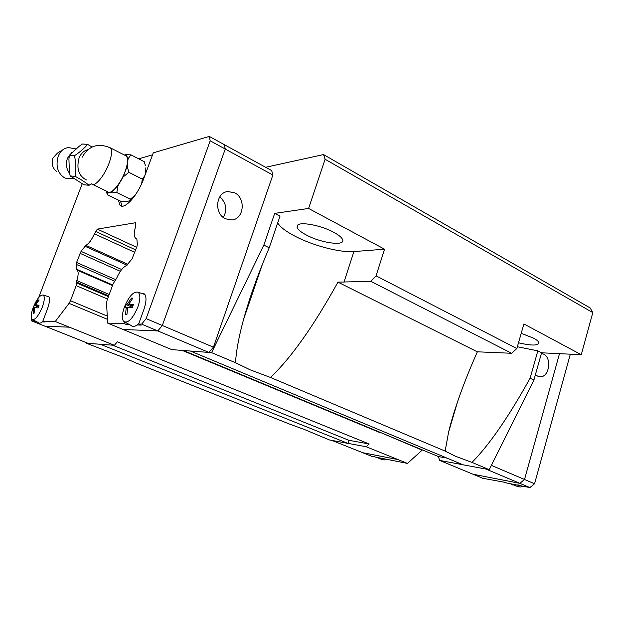 <?xml version="1.0" encoding="UTF-8"?>
<svg xmlns="http://www.w3.org/2000/svg" width="624" height="624" viewBox="0 0 624 624"><rect width="100%" height="100%" fill="white"/><g stroke="black" fill="none" stroke-linecap="round" stroke-linejoin="round"><path stroke-width="0.94" d="M69.631 173.386C66.3 169.026 65.575 163.964 67.47 158.192L71.783 152.552M297.484 225.295L297.071 227.276C297.882 229.601 301.049 232.222 306.563 235.131C321.204 243.04 345.111 246.347 342.709 239.881C341.991 237.666 338.965 235.115 333.629 232.229C321.048 225.342 300.167 221.411 297.484 225.295M518.497 342.779C531.476 345.805 538.286 345.774 538.949 342.693C538.59 341.414 536.788 339.908 533.543 338.161L521.204 333.333M86.346 343.231L123.49 357.466L136.477 363.176L289.684 424.133L304.052 429.359L329.425 439.943L347.872 443.375L100.363 344.284L86.346 343.231L86.486 342.709M274.685 213.385L279.997 216.161L269.209 247.79L263.835 245.107L274.685 213.385L308.591 208.447L384.548 249.194L353.902 251.573C340.22 252.782 313.178 245.692 295.269 236.34C286.057 231.551 280.199 227.074 277.696 222.908M511.649 353.278L516.851 348.527L523.895 323.95L581.264 354.721L541.577 352.802L533.902 380.078L530.111 378.183C508.63 416.894 489.255 444.967 471.986 462.407L455.38 456.214L445.146 451.09L448.578 432.206C454.015 409.695 463.609 382.894 477.344 351.811L511.649 353.278L370.851 281.338L337.951 282.142C313.552 326.219 291.057 357.989 270.449 377.45L250.318 369.892L235.521 362.731L211.583 352.638L171.795 349.619L123.092 329.472M530.111 378.183L537.833 350.844L517.358 346.749M219.765 196.841C226.301 202.839 227.495 209.719 223.361 217.48M234.593 192.761C246.059 198.05 244.039 219.086 231.949 219.968L225.436 218.798C213.954 213.759 215.693 192.644 227.659 191.545L234.593 192.761M124.379 307.055C129.059 296.08 133.645 291.143 138.146 292.25C140.486 294.52 140.4 299.442 137.873 307.024C132.67 318.919 127.904 323.716 123.56 321.43C121.758 318.692 122.031 313.903 124.379 307.055M132.779 306.22L132.226 307.882L127.741 307.203L126.937 314.441L125.51 314.426L126.305 307.211L125.042 307.889L125.596 306.251L126.227 304.645L127.499 303.943L131.453 298.116L132.896 298.085L128.926 303.935L133.419 304.598L132.779 306.22L127.499 303.943M33.267 307.297C36.988 298.639 40.326 294.559 43.298 295.058C44.905 296.72 44.561 300.791 42.268 307.273C38.228 316.524 34.788 320.541 31.933 319.316C30.654 317.296 31.099 313.287 33.267 307.297M33.79 307.421L33.251 307.975L34.265 305.323L38.204 299.996L39.172 299.972L35.763 304.746L39.062 305.292L38.041 307.975L34.741 307.421L34.063 313.326L33.111 313.31L33.79 307.421L34.687 307.788M73.726 178.659L67.291 178.721L64.498 177.824C57.58 173.137 55.489 165.922 58.235 156.187C59.834 152.256 62.236 149.604 65.45 148.239L68.297 147.568L75.738 148.886M56.87 171.499C52.541 168.558 51.223 164.065 52.939 158.036L57.439 153.091L62.517 150.01M87.61 144.378L82.446 144.011L79.357 146.125L69.342 155.275L68.921 159.221L69.412 171.889L70.145 175.913L83.912 184.766L89.037 185.297C85.667 182.497 81.081 179.54 75.286 176.42C76.175 169.642 75.917 162.731 74.506 155.696C80.067 151.967 84.435 148.192 87.61 144.378L92.04 146.999M92.843 184.525L107.523 191.662C110.557 195.452 120.51 184.22 125.073 171.592C127.865 163.73 128.326 158.558 126.446 156.086L125.135 155.415M123.107 177.021L127.187 166.14L128.817 172.325L123.107 177.021L117.975 185.679L116.813 192.559L111.821 192.106L117.975 185.679M141.687 183.581L142.295 179.104L144.784 175.765M541.398 353.465L543.66 354.151C552.115 357.934 549.198 377.364 540.236 376.74L537.498 376.069L535.462 374.548M446.995 458.11L438.305 456.534L439.663 460.426L472.93 474.209L519.847 483.335L524.519 479.466L559.494 353.668L524.527 479.489L534.565 483.756L570.32 354.19M506.056 482.539L482.773 478.28L472.93 474.209L519.854 483.358L524.527 479.489M331.789 440.38L362.762 452.712L398.065 459.592L366.226 446.768L369.19 443.984L348.839 440.287L347.88 443.352L366.226 446.768M374.86 456.682L371.966 456.401L362.739 452.728L398.065 459.592M505.963 482.859L529.901 487.586L534.565 483.756M509.964 483.311L512.21 484.934L518.536 484.996M514.433 485.566L520.221 487.063L524.261 486.127M374.774 456.955L407.488 463.414L398.05 459.607M377.356 457.174L379.158 458.609L383.549 458.398M380.422 458.96L383.971 459.935L388.541 459.56M422.401 449.92L407.488 463.414M519.854 483.358L529.901 487.586M439.663 460.426L462.914 464.755M485.956 469.061L519.847 483.335M491.369 465.371L524.519 479.466M369.19 443.984L117.257 341.835L114.418 345.314L69.436 327.187L44.912 326.18L31.356 320.783L31.426 318.318M121.844 206.107L119.995 205.218C124.215 210.35 137.662 195.593 143.676 178.753L153.286 152.825L209.313 136.414L224.312 144.628L225.248 149.027L162.334 325.502L157.794 330.938L123.022 329.472L107.609 323.099L124.223 323.599L124.722 322.241M145.493 165.789L144.23 161.686L130.946 154.869L128.107 158.675L125.931 154.58L130.946 154.869M106.197 191.014L107.804 193.066L107.375 194.774L120.674 201.217L125.596 201.7L129.722 200.827L130.299 199.15L135.041 195.421M133.567 197.449L129.722 200.827M142.295 179.104L128.817 172.325M130.299 199.15L116.813 192.559M107.375 194.774L106.376 191.498M145.876 167.747L145.096 174.923M128.107 158.675L127.187 166.14M111.821 192.106L107.804 193.066M124.41 155.041L125.931 154.58M74.506 155.688L69.342 155.275M75.286 176.42L70.145 175.913M91.283 183.745L89.037 185.297M38.938 300.292L38.204 299.996M38.633 306.314L34.811 304.754M35.763 304.746L38.766 305.971M38.368 306.992L34.265 305.323M42.986 321.188L42.229 321.914C40.607 323.287 39.382 323.536 38.555 322.67L32.869 319.792M132.545 298.584L131.453 298.116M126.305 307.211L127.647 307.78M128.926 303.935L132.982 305.674M132.413 307.297L126.227 304.645M138.949 323.17L136.984 324.971C134.48 326.812 132.561 326.984 131.219 325.502L125.307 322.358M35.568 321.157L35.365 321.695L33.228 320.837L33.501 320.112M46.706 296.127L48.563 296.322C50.123 298.28 49.725 302.578 47.362 309.223L42.838 321.134L45.014 322L42.229 321.914M36.707 321.734L35.365 321.695M33.228 320.837L31.356 320.783M69.412 327.21L55.255 321.508L42.838 321.134M141.437 293.342L144.44 293.92C146.656 296.579 146.484 301.751 143.918 309.418L138.637 324.035L141.172 325.104L136.984 324.971M127.179 323.357L126.711 324.636L124.223 323.599M129.776 324.737L126.711 324.636M157.794 330.938L141.617 324.129L138.637 324.035M138.684 158.839L152.545 154.83M119.995 205.218L118.287 200.062M122.054 206.131L120.471 201.115M55.255 321.508L69.053 303.373L70.473 300.721L76.151 285.636L76.822 280.566C78.452 275.223 78.585 271.76 77.22 270.169L76.268 269.1L76.58 262.462L81.065 251.394L85.839 245.357C88.756 243.82 91.619 239.975 94.411 233.813L97.336 229.109L135.775 222.698L135.416 227.339C133.856 232.627 133.832 236.153 135.346 237.931L136.882 239.234L137.35 244.405L136.96 246.496L132.015 258.937L126.454 265.59C122.99 267.181 119.73 271.354 116.688 278.125L113.147 283.78L107.125 300.097L106.564 302.952L107.609 323.099M209.313 136.414L210.179 140.813L146.141 318.614L141.617 324.129M38.672 297.562L82.181 183.846M225.248 149.027L210.179 140.813M162.334 325.502L146.141 318.614M114.418 345.314L88.07 343.34L44.99 326.18M224.32 144.674L271.697 170.602L272.867 175.024L213.439 347.201L208.845 352.404L190.429 351.047L463.016 464.794L489.224 469.669L471.986 462.407M208.845 352.404L157.81 330.915M272.867 175.024L225.241 149.066M213.439 347.201L162.341 325.478M108.685 295.862L76.69 282.134M109.192 294.481L76.822 280.566M248.617 304.684L248.001 304.403M134.807 252.377L94.411 233.813M97.336 229.109L136.664 247.315M249.545 299.567L250.247 299.887M256.308 280.129L256.893 280.402M255.575 284.271L254.912 283.959M183.339 350.485L438.305 456.534M263.835 245.107L211.583 352.638M265.629 167.287L323.536 154.58L325.112 159.253L308.591 208.447M348.839 440.287L112.57 345.173M445.146 451.09L270.449 377.45M581.264 354.721L592.8 312.593L590.179 307.96L323.536 154.58M489.224 469.669L533.902 380.078M541.577 352.802L537.833 350.844M477.344 351.811L337.951 282.142M516.851 348.527L376.061 275.847L370.851 281.338M592.8 312.593L325.112 159.253M384.548 249.194L376.061 275.847M235.521 362.731C236.176 351.164 238.828 336.827 243.485 319.722C249.475 297.929 258.047 273.952 269.209 247.79M343.941 282.313L353.902 251.573M86.486 179.993C78.757 176.062 76.268 168.769 79.03 158.114C80.941 153.473 83.827 150.688 87.68 149.768M91.564 183.901C94.442 187.637 104.302 176.225 108.958 163.504C111.805 155.579 112.336 150.4 110.557 147.958L109.372 147.326M381.108 432.744L422.167 450.154M380.866 432.986L182.192 350.399M107.414 319.316L69.053 303.373M107.242 316.072L70.473 300.721M107.515 299.029L76.151 285.636M108.412 296.611L76.705 283.031M112.702 284.981L76.268 269.1M114.512 281.159L76.175 264.35M115.705 279.661L76.58 262.462M120.377 271.315L80.028 253.344M121.696 269.537L81.065 251.394M127.062 265.2L84.911 246.215M127.826 264.303L85.839 245.357M249.413 302.344L248.75 302.039M135.712 249.912L95.62 231.418M252.502 293.28L251.761 292.937M297.843 224.975L297.071 227.276M138.146 292.25L144.924 294.505M43.298 295.058L48.968 296.837M126.446 156.086L110.557 147.958C98.179 142.592 88.717 145.688 82.157 157.248M540.236 376.74L539.425 376.685M226.816 191.708L227.659 191.545M112.499 285.535L77.22 270.169M112.523 285.457L76.463 269.747M252.665 292.812L251.924 292.469M252.642 292.867L251.909 292.516M448.578 432.206L457.571 401.7M243.485 319.722L262.439 264.163"/></g></svg>
